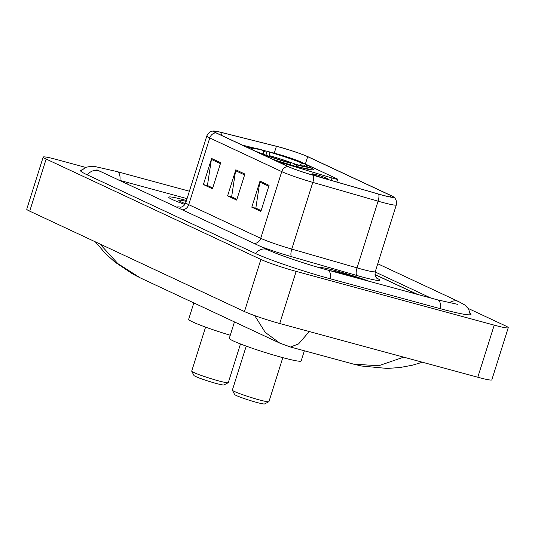 <?xml version="1.0" encoding="UTF-8"?>
<svg xmlns="http://www.w3.org/2000/svg" width="535" height="535" viewBox="0 0 535 535"><rect width="100%" height="100%" fill="white"/><g stroke="black" fill="none" stroke-linecap="round" stroke-linejoin="round"><path stroke-width="0.8" d="M277.19 161.403L332.008 178.001A6.848 0.502 17.5 0 0 337.679 179.265A6.848 0.502 17.5 0 0 336.936 178.777L301.954 162.419A20.544 1.505 17.5 0 0 275.505 153.465A20.544 1.505 17.5 0 0 272.629 152.709L269.72 151.98M273.893 159.858A36.3 2.662 17.5 0 0 294.838 166.138A36.3 2.662 17.5 0 0 313.423 169.555A36.3 2.662 17.5 0 0 310.554 167.482M266.925 152.301A36.3 2.662 17.5 0 0 263.508 151.345M267.741 151.479L262.832 150.248M253.022 147.78L242.268 145.072M417.106 294.31L375.048 274.649M125.832 183.458A20.544 1.505 17.5 0 1 126.962 183.766L127.537 183.92A20.544 1.505 17.5 0 0 125.859 183.472M431.003 298.089L375.182 271.987M187.049 198.645L120.281 180.529A36.982 2.708 17.5 0 0 118.576 180.068M85.56 167.368L57.212 159.671A27.392 2.006 17.5 0 0 43.181 157.089A27.392 2.006 17.5 0 0 46.144 159.042L260.893 259.442A27.392 2.006 17.5 0 0 296.163 271.385L494.22 325.146A27.392 2.006 17.5 0 0 508.25 327.728A27.392 2.006 17.5 0 0 505.287 325.775L468.299 308.481M43.181 157.089L26.75 209.205A27.392 2.006 17.5 0 0 29.713 211.158L244.462 311.557A27.392 2.006 17.5 0 0 279.725 323.501L477.788 377.255A27.392 2.006 17.5 0 0 491.819 379.837L508.25 327.728M81.788 169.99A58.897 4.313 17.5 0 0 80.437 170.451A58.897 4.313 17.5 0 0 86.81 174.644L254.981 253.269A58.897 4.313 17.5 0 0 330.797 278.949L440.833 308.815A58.897 4.313 17.5 0 0 470.994 314.366A58.897 4.313 17.5 0 0 470.151 313.209M140.224 277.859L279.678 343.055L265.206 332.335L254.727 315.63M99.905 243.973L117.874 263.635L140.177 277.832L133.115 274.254L114.744 261.936L105.268 253.336L95.35 241.847M309.304 331.526L298.517 343.965L290.478 347.014L353.561 364.134L378.713 365.746L403.704 357.153M185.578 200.264A32.876 2.407 17.5 0 0 168.746 197.168A32.876 2.407 17.5 0 0 184.896 204.497A32.876 2.407 17.5 0 1 168.746 197.168A32.876 2.407 17.5 0 1 185.578 200.264A32.876 2.407 17.5 0 1 186.461 200.505A32.876 2.407 17.5 0 0 185.578 200.264M336.816 270.971A32.876 2.407 17.5 0 0 319.977 267.875A32.876 2.407 17.5 0 0 319.977 267.881A32.876 2.407 17.5 0 0 319.977 267.881A32.876 2.407 17.5 0 1 336.816 270.971A32.876 2.407 17.5 0 1 369.451 281.383A32.876 2.407 17.5 0 0 336.816 270.971M279.477 147.118A21.915 1.605 -162.5 0 1 307.692 156.675L390.69 195.476A21.915 1.605 -162.5 0 1 393.058 197.034A21.915 1.605 -162.5 0 1 378.472 194.031L313.202 175.233A21.915 1.605 -162.5 0 1 288.352 166.619L216.367 132.968A21.915 1.605 -162.5 0 1 213.993 131.403A21.915 1.605 -162.5 0 1 222.145 132.667L276.408 146.309A21.915 1.605 -162.5 0 1 279.477 147.118M279.237 147.005A22.463 1.645 17.5 0 0 276.087 146.182L221.824 132.533A22.463 1.645 17.5 0 0 214.288 131.062A22.463 1.645 17.5 0 0 215.899 132.84L287.89 166.499A22.463 1.645 17.5 0 0 313.356 175.326L378.626 194.118A22.463 1.645 17.5 0 0 393.011 196.586A22.463 1.645 17.5 0 0 391.152 195.603L308.153 156.795A22.463 1.645 17.5 0 0 279.237 147.005M417.681 294.471L375.028 274.529M220.694 162.734L212.475 188.788L203.4 184.548L211.619 158.487L220.694 162.734M269.085 185.357L260.873 211.412L251.798 207.172L260.01 181.111L269.085 185.357M244.89 174.042L236.671 200.103L227.602 195.857L235.815 169.802L244.89 174.042M220.413 163.623L211.405 159.41L207.433 185.498L212.729 187.972L208.041 185.779M261.12 210.623L256.439 208.403L251.798 207.172M236.925 199.308L232.237 197.094M227.602 195.857L232.23 197.114M236.931 199.287L231.635 196.806L235.601 170.725A5.477 4.782 -64.9 0 1 235.815 169.802M261.127 210.596L255.83 208.122L259.796 182.04A5.477 4.782 -64.9 0 1 260.01 181.111M203.4 184.548L208.035 185.805M211.405 159.41A5.477 4.782 -64.9 0 1 211.619 158.487M186.18 201.394A22.33 1.638 17.5 0 0 178.824 200.471A22.33 1.638 17.5 0 0 185.377 203.681M205.58 327.119L191.711 371.103A19.18 1.404 17.5 0 0 191.724 371.216L193.964 375.483A15.749 1.157 17.5 0 0 215.926 383.381A15.749 1.157 17.5 0 0 223.931 384.933L228.204 382.719A19.18 1.404 17.5 0 0 228.284 382.639L240.482 343.965M191.724 371.216A19.18 1.404 17.5 0 0 218.467 380.833A19.18 1.404 17.5 0 0 228.204 382.719M310.273 166.947A32.602 2.387 17.5 0 1 296.43 164.82L296.624 166.405A33.972 2.488 17.5 0 0 311.203 168.859A33.972 2.488 17.5 0 0 311.169 168.652L310.273 166.947A32.602 2.387 17.5 0 0 308.14 165.489L305.465 164.76L303.372 166.064M290.779 165.007L290.639 163.249A32.602 2.387 17.5 0 1 259.074 152.936M272.603 159.256A33.972 2.488 17.5 0 0 290.833 164.833M263.882 154.428L263.401 150.516L262.003 149.86A32.602 2.387 17.5 0 0 248.26 147.392A32.602 2.387 17.5 0 0 248.26 147.874M296.43 164.82L295.032 164.165A29.452 2.16 17.5 0 0 307.177 166.325A29.452 2.16 17.5 0 0 305.465 164.76M255.182 151.111L255.998 151.331A29.452 2.16 17.5 0 0 289.241 162.593L290.639 163.249M263.401 150.516A29.452 2.16 17.5 0 0 251.156 148.656A29.452 2.16 17.5 0 0 252.968 149.92L252.159 149.7M293.434 165.756L295.032 164.165M193.817 302.917L188.654 319.295A37.671 2.762 17.5 0 0 230.264 335.258M265.922 155.163L266.778 152.448L267.794 151.432A32.602 2.387 17.5 0 1 305.117 164.071L305.445 164.773M305.117 164.071L302.435 163.342A29.452 2.16 17.5 0 0 269.192 152.087L267.794 151.432M298.858 165.582L302.435 163.342M269.192 152.087L269.673 156.474M246.227 346.125L232.357 390.109A19.18 1.404 17.5 0 0 232.377 390.222L234.611 394.489A15.749 1.157 17.5 0 0 256.579 402.387A15.749 1.157 17.5 0 0 264.578 403.938L268.858 401.725A19.18 1.404 17.5 0 0 268.938 401.645L282.808 357.654M232.377 390.222A19.18 1.404 17.5 0 0 259.121 399.839A19.18 1.404 17.5 0 0 268.858 401.725M323.494 178.041A8.219 0.602 17.5 0 0 327.701 178.77A8.219 0.602 17.5 0 0 316.238 174.651A8.219 0.602 17.5 0 0 312.065 173.835A8.219 0.602 17.5 0 0 315.483 175.493A8.219 0.602 17.5 0 0 323.494 178.041M234.47 321.923L229.308 338.301A37.671 2.762 17.5 0 0 281.865 357.4A37.671 2.762 17.5 0 0 301.158 360.951L304.361 350.786M358.711 278.467A22.33 1.638 17.5 0 0 341.47 273.151A22.33 1.638 17.5 0 0 330.717 270.864M332.008 178.001L331.239 180.429M377.763 263.768L458.769 301.64A10.961 9.57 115.1 0 0 449.286 302.83M440.472 308.715A10.961 5.283 -74.8 0 0 437.63 299.881L327.594 270.021C306.863 264.477 277.264 254.399 267.654 249.765L96.875 169.796M330.436 278.849A10.961 5.283 -74.8 0 0 327.594 270.021M255.583 253.55A10.961 9.57 -64.9 0 1 267.654 249.765M87.412 174.925A10.961 9.57 -64.9 0 1 99.483 171.14M80.798 171.187L85.493 167.395L90.816 166.318L95.725 166.713L117.078 171.595A10.961 5.283 105.2 0 1 119.92 180.429M477.788 377.255L494.22 325.146M279.725 323.501L296.163 271.385M244.462 311.557L260.893 259.442M29.713 211.158L46.144 159.042M307.692 156.675L305.371 164.024M376.754 278.113A34.247 2.508 -162.5 0 1 362.222 276.99A34.247 2.508 -162.5 0 1 356.965 275.518L291.695 256.726A34.247 2.508 -162.5 0 1 260.619 246.474M378.626 194.118A6.848 2.214 106.1 0 1 378.078 201.18L357.046 267.881A27.392 2.006 17.5 0 0 361.252 269.065A27.392 2.006 17.5 0 0 375.276 271.646C374.286 277.518 378.158 279.176 377.208 278.508M287.89 166.499A6.848 5.979 115.1 0 0 281.751 171.615L209.76 137.963A6.848 5.979 -64.9 0 1 215.899 132.84M313.356 175.326A6.848 2.214 106.1 0 1 312.808 182.382A27.392 2.006 -162.5 0 1 281.751 171.615L260.719 238.322A27.392 2.006 17.5 0 0 291.776 249.089L357.046 267.881A6.848 2.214 -73.9 0 0 356.965 275.518M182.154 209.794A6.848 5.979 -64.9 0 0 188.728 204.664L209.76 137.963A27.392 2.006 -162.5 0 1 206.798 136.01L185.765 202.718A27.392 2.006 17.5 0 0 188.728 204.664L260.719 238.322A6.848 5.979 -64.9 0 1 254.145 243.452M393.011 196.586C393.419 196.699 397.458 199.187 396.308 204.938A27.392 2.006 -162.5 0 1 378.078 201.18L312.808 182.382L291.776 249.089A6.848 2.214 -73.9 0 0 291.695 256.726M177.326 207.54A34.247 2.508 -162.5 0 1 180.843 207.172M390.69 195.476L390.222 196.954M276.408 146.309L274.261 153.13M222.145 132.667L221.323 135.281M244.609 174.938L235.601 170.725M268.804 186.247L259.796 182.04M263.855 154.113A26.342 1.933 17.5 0 0 261.401 153.505M296.009 164.412A26.342 1.933 17.5 0 0 269.647 155.685M337.679 179.265L336.809 182.034M117.078 171.595L189.39 191.222M470.278 314.761L468.606 308.962L464.861 305.024L458.769 301.64M457.913 304.402L437.63 299.881M279.705 343.075L290.478 347.014M353.575 364.141L361.453 366.007L387.133 368.434L399.906 367.545L412.712 365.144L422.389 362.222M214.288 131.062C213.893 130.921 209.152 130.64 206.798 136.01M396.308 204.938L375.276 271.646M185.765 202.718C183.853 207.513 179.406 207.393 180.248 207.232M310.922 169.749L311.203 168.859M248.26 147.392L247.772 147.647M327.701 178.77L328.095 179.526M312.065 173.835L310.755 174.517"/></g></svg>
